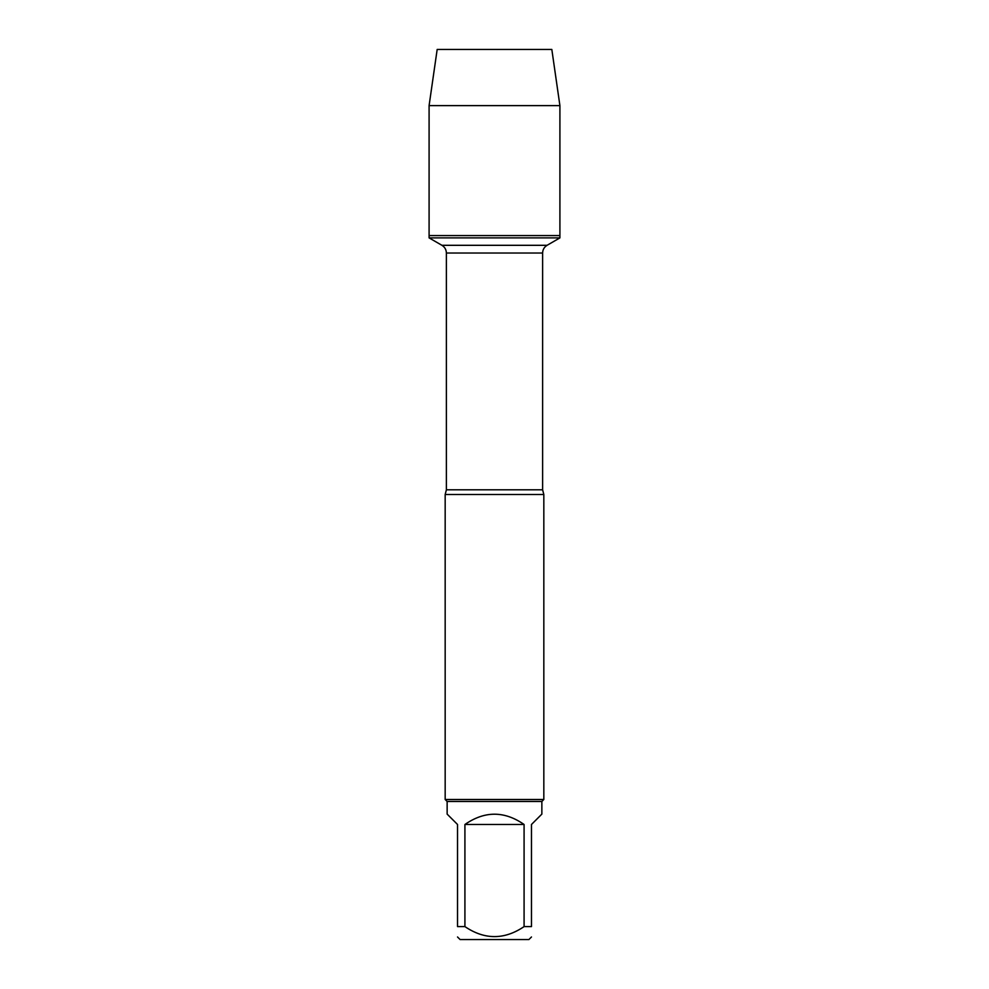 <?xml version="1.0" encoding="UTF-8"?>
<svg xmlns="http://www.w3.org/2000/svg" width="989" height="989" viewBox="0 0 989 989"><rect width="100%" height="100%" fill="white"/><g stroke="black" fill="none" stroke-linecap="round" stroke-linejoin="round"><path stroke-width="1.48" d="M429.09 237.892L559.91 237.892L559.91 235.567L429.09 235.567L429.09 237.892L441.935 245.309C444.79 247.089 446.274 249.661 446.385 253.023L446.385 489.802L445.174 494.5L445.174 799.495L543.826 799.495L543.826 494.5L445.174 494.5M531.476 936.979L528.905 939.55L460.095 939.55L457.524 936.979M524.083 824.48C504.365 810.782 484.635 810.782 464.917 824.48L524.083 824.48L524.083 926.606C504.328 939.933 484.61 939.933 464.917 926.606L457.524 926.606C457.524 939.933 457.524 939.933 457.524 926.606L457.524 824.48L447.139 814.108L447.139 801.473L541.861 801.473L541.861 814.108L531.476 824.48L531.476 926.606C531.476 939.933 531.476 939.933 531.476 926.606L524.083 926.606M464.917 824.48L464.917 926.606M447.139 801.473L445.174 799.495M429.09 235.567L559.91 235.567L559.91 105.613L429.09 105.613L429.09 235.567L429.09 105.613L437.175 49.45L481.952 49.45M429.09 105.613L437.175 49.45L551.825 49.45L559.91 105.613M446.385 489.802L542.615 489.802L543.826 494.5M542.615 489.802L542.615 253.023L446.385 253.023M441.935 245.309L547.065 245.309L441.935 245.309M542.615 253.023C542.726 249.661 544.21 247.089 547.065 245.309L559.91 237.892M541.861 801.473L543.826 799.495"/></g></svg>
